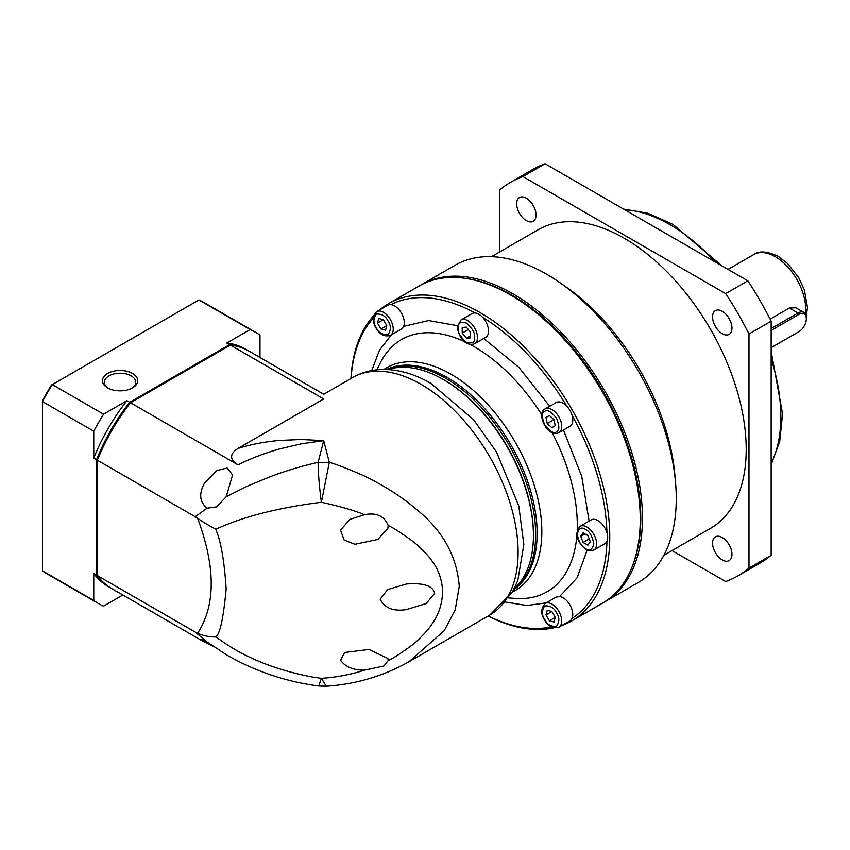 <?xml version="1.0" encoding="UTF-8"?>
<svg xmlns="http://www.w3.org/2000/svg" width="850" height="850" viewBox="0 0 850 850"><rect width="100%" height="100%" fill="white"/><g stroke="black" fill="none" stroke-linecap="round" stroke-linejoin="round"><path stroke-width="1.27" d="M352.58 377.602C362.068 372.226 372.406 369.516 383.605 369.474C399.457 369.612 415.236 374.255 430.939 383.424L473.514 419.603L496.549 452.051L518.808 506.005L523.855 544.574L517.778 580.678L512.274 592.322L489.717 615.124A137.137 79.177 -120 0 0 518.117 552.351A137.137 79.177 -120 0 0 421.143 384.402A137.137 79.177 -120 0 0 352.58 377.602L323.712 394.272L249.039 351.167A137.137 79.177 120 0 0 230.414 345.111L323.712 398.979C323.712 392.721 323.712 392.721 323.712 398.979L238.085 448.407C250.591 444.507 264.329 441.851 279.278 440.449L301.389 439.514L323.712 440.651L329.311 462.379C336.993 464.174 366.626 476.276 374.606 481.238C389.916 489.388 403.399 498.376 415.055 508.226C442.159 529.582 456.896 555.613 459.255 586.33L455.228 609.801L444.263 630.647L409.009 661.725C383.69 676.037 356.118 684.197 326.304 686.205L321.385 678.343C336.186 677.354 350.54 674.634 364.427 670.172L383.945 666.018L388.216 660.429L387.866 658.452L368.964 649.464L344.696 652.481L340.553 660.174C345.164 666.825 353.122 670.161 364.427 670.172M514.356 588.497A127.341 73.514 -120 0 0 533.439 535.511A127.341 73.514 -120 0 0 443.392 379.546L443.392 379.546A127.341 73.514 -120 0 0 387.961 369.58M388.216 660.429C392.339 658.899 400.371 653.746 412.314 644.959C415.098 643.301 428.517 630.073 431.492 624.697C438.419 615.389 442.127 604.509 442.627 592.036C442.17 579.849 438.462 569.277 431.492 560.309C428.517 555.284 415.31 542.778 412.314 540.983C400.371 532.387 392.339 527.244 388.216 525.544L387.866 528.371L377.825 539.474L354.96 544.287L344.144 540.069L340.553 530.102L349.86 519.424L364.427 514.739C354.79 510.627 340.446 506.473 321.385 502.276L329.311 462.379L318.102 462.379L323.712 440.651L301.389 443.817L279.278 449.002C264.329 453.284 250.591 458.575 238.085 464.886C229.458 459.404 229.458 453.911 238.085 448.407M406.502 584.003L387.738 589.528L380.184 599.197C384.689 608.154 393.454 611.617 406.502 609.588L426.19 603.532L434.679 593.332C432.342 583.387 417.01 583.206 406.502 584.003M326.506 686.194L318.782 685.992L321.385 678.343L312.906 677.11C248.529 665.051 220.639 639.296 215.698 636.969C219.906 634.514 223.391 618.545 226.164 589.061C224.389 561.106 220.904 541.11 215.698 529.093C219.449 528.296 249.294 511.286 321.385 502.276C319.377 487.284 318.283 473.981 318.102 462.379C302.398 465.864 286.418 470.645 270.162 476.723L247.573 486.083L226.196 496.751L216.654 506.887L207.134 508.194C199.506 502.053 198.677 493.627 204.648 482.928L216.867 470.571L227.12 468.01L232.613 474.927L226.196 496.751M533.439 535.511L533.439 534.544A126.161 72.845 -120 0 0 444.231 380.035L443.392 379.546L444.231 380.035M215.815 647.519L204.244 641.994L200.781 639.157L207.134 642.016L195.192 632.071L97.357 575.588A137.137 79.177 120 0 0 111.902 588.689L204.244 641.994M230.414 345.111L130.528 402.783L238.085 464.886M388.216 525.544C384.317 515.961 376.391 512.359 364.427 514.739M97.357 575.588L97.357 459.542A135.957 78.498 120 0 1 129.923 403.134L130.528 402.783A137.137 79.177 120 0 0 97.357 460.243L195.192 516.726L207.134 508.194M226.992 655.127L207.134 642.016M215.698 529.093C208.633 525.385 203.894 522.686 197.593 518.266L195.192 516.726M195.192 632.071L197.593 633.303C203.681 635.843 209.716 637.064 215.698 636.969M108.343 388.269A15.672 9.053 180 0 1 104.401 382.266A15.672 9.053 180 0 1 114.081 373.915A15.672 9.053 180 0 1 131.155 375.87A15.672 9.053 180 0 1 135.745 382.266A15.672 9.053 180 0 1 131.814 388.269M132.547 373.469A17.627 10.179 180 0 1 132.547 387.866A17.627 10.179 180 0 1 107.61 387.866L107.61 387.866A17.627 10.179 180 0 1 107.61 373.469A17.627 10.179 180 0 1 132.547 373.469M111.488 588.444A137.137 79.177 -60 0 1 111.074 588.211A137.137 79.177 -60 0 1 96.528 575.11L96.528 459.754A137.137 79.177 -60 0 1 129.699 402.305L229.585 344.632A137.137 79.177 -60 0 1 248.211 350.689A137.137 79.177 -60 0 1 248.625 350.922M122.857 595.011L103.573 606.146A156.729 90.483 -60 0 1 98.504 603.574A156.729 90.483 -60 0 1 93.755 600.472L93.755 573.506L96.528 575.11M229.585 344.632L226.812 343.039L250.176 329.556L198.921 299.965L52.318 384.604L103.573 414.194L126.926 400.711L129.699 402.305M250.176 329.556A156.729 90.483 -60 0 1 255.234 332.116A156.729 90.483 -60 0 1 259.983 335.219L259.983 357.489M248.211 350.689L245.438 349.084A137.137 79.177 120 0 0 226.812 343.039M126.926 400.711A137.137 79.177 120 0 0 93.755 458.161L96.528 459.754M93.755 458.161L93.755 431.194L42.5 401.604L42.5 570.881L93.755 600.472M93.755 573.506A137.137 79.177 120 0 0 108.301 586.606L111.074 588.211M42.5 570.881A156.729 90.483 120 0 0 47.249 573.984L98.504 603.574M255.234 332.116L203.979 302.526A156.729 90.483 120 0 0 198.921 299.965M93.755 431.194A156.729 90.483 -60 0 1 103.573 414.194M52.318 384.604A156.729 90.483 120 0 0 42.5 401.604L42.5 400.605A154.764 89.356 -60 0 1 51.457 385.092L52.318 384.604M563.454 430.047L581.74 476.34L589.114 521.114M587.148 550.141L577.107 577.819L559.661 596.498L556.187 597.104L545.158 603.479A13.717 7.916 60 0 1 552.011 604.159A13.717 7.916 60 0 1 558.875 611.394A13.717 7.916 60 0 1 558.875 627.226L569.957 620.829A13.717 7.916 60 0 0 572.061 618.396A181.209 104.624 60 0 0 606.942 541.301A13.717 7.916 60 0 1 604.849 543.702L593.768 550.099A13.717 7.916 60 0 0 595.871 539.112A13.717 7.916 60 0 0 586.904 527.032A13.717 7.916 60 0 0 580.051 526.352C574.409 533.396 576.364 541.121 585.926 549.525L590.166 550.906L593.768 550.099M379.684 309.921A183.175 105.751 60 0 1 388.663 303.62L419.135 286.025A183.175 105.751 60 0 1 510.723 295.088A183.175 105.751 60 0 1 510.723 295.099L512.104 295.896A181.209 104.624 60 0 1 640.241 517.831L640.241 519.435A183.175 105.751 60 0 1 602.299 603.287L571.827 620.883A183.175 105.751 60 0 1 561.882 625.494M512.104 295.896L510.723 295.099A183.175 105.751 60 0 1 640.241 519.435M388.663 303.62A183.175 105.751 60 0 1 480.239 312.683A183.175 105.751 60 0 1 599.909 474.098A183.175 105.751 60 0 1 571.827 620.883M553.849 627.81A183.175 105.751 60 0 1 488.091 616.069M376.678 311.663A13.717 7.916 60 0 1 383.541 312.343A13.717 7.916 60 0 1 390.394 319.579A13.717 7.916 60 0 1 390.394 335.41C384.455 337.014 379.652 334.517 375.966 327.909C372.087 321.417 372.321 315.998 376.678 311.663L387.759 305.267A13.717 7.916 60 0 1 390.926 304.651A181.209 104.624 60 0 1 475.129 312.991A13.717 7.916 60 0 1 478.858 314.288A13.717 7.916 60 0 1 482.587 317.305A181.209 104.624 60 0 1 566.791 406.183A13.717 7.916 60 0 1 572.061 415.331A181.209 104.624 60 0 1 606.942 532.684A13.717 7.916 60 0 1 606.942 541.301M551.459 626.886A181.209 104.624 60 0 1 488.197 616.006M580.051 526.352L591.133 519.956A13.717 7.916 60 0 1 597.986 520.636A13.717 7.916 60 0 1 606.942 532.684M545.158 408.935C535.787 412.601 547.326 438.419 558.875 432.682L558.875 432.682A13.717 7.916 60 0 0 560.979 421.696A13.717 7.916 60 0 0 552.011 409.615A13.717 7.916 60 0 0 545.158 408.935L556.24 402.539A13.717 7.916 60 0 1 563.093 403.219A13.717 7.916 60 0 1 566.791 406.183M572.061 415.331A13.717 7.916 60 0 1 569.957 426.286L558.875 432.682M482.587 317.305A13.717 7.916 60 0 1 485.711 337.365L474.629 343.761A13.717 7.916 60 0 0 477.477 337.482A13.717 7.916 60 0 0 467.776 320.684A13.717 7.916 60 0 0 460.923 320.004L472.005 313.608A13.717 7.916 60 0 1 475.129 312.991M390.926 304.651A13.717 7.916 60 0 1 394.623 305.947A13.717 7.916 60 0 1 403.686 326.347L428.581 320.578L457.576 325.72M390.394 335.41L401.423 329.046L403.686 326.347M559.661 596.498A13.717 7.916 60 0 1 563.093 597.763A13.717 7.916 60 0 1 572.061 618.396M386.867 369.527A127.341 73.514 60 0 1 445.612 378.271A127.341 73.514 60 0 1 527.457 486.158A127.341 73.514 60 0 1 513.846 589.475M350.954 378.537A183.175 105.751 60 0 1 373.671 315.722M351.061 378.484A181.209 104.624 60 0 1 373.277 318.251M371.726 370.579L379.472 350.253L391.382 334.847M590.325 541.801L587.924 545.211L583.121 542.438L580.72 536.254L583.121 532.844L587.924 535.617L590.325 541.801M549.387 415.544L554.019 419.645L555.263 425.723L551.873 427.678L547.241 423.566L545.997 417.499L549.387 415.544L545.997 417.499M466.395 327.144L470.549 332.308L470.549 337.854L466.395 338.226L462.23 333.051L462.23 327.516L466.395 327.144M378.76 318.463L383.392 319.706L386.782 325.582L385.549 330.214L380.906 328.971L377.517 323.096L378.76 318.463M554.019 622.03L549.387 620.787L545.997 614.911L547.241 610.279L551.873 611.522L555.263 617.398L554.019 622.03M383.392 319.706L377.517 323.096M554.274 420.888L553.084 418.816M468.318 329.545L462.23 333.051M386.782 325.582L380.906 328.971M549.387 620.787L555.263 617.398M584.885 533.853L580.72 536.254M583.121 542.438L589.209 538.932M553.329 420.049L547.241 423.566M470.549 335.824L466.395 338.226M545.997 614.911L551.873 611.522M663.882 555.294L710.504 528.371A172.401 99.535 -120 0 0 736.939 390.224A172.401 99.535 -120 0 0 624.314 238.308A172.401 99.535 -120 0 0 538.114 229.776L491.491 256.689M420.251 285.398A183.175 105.751 60 0 1 421.345 284.739L455.154 265.232A183.175 105.751 60 0 1 546.741 274.295A183.175 105.751 60 0 1 560.416 283.029L566.536 287.321A172.401 99.535 60 0 1 674.879 474.98L675.537 482.428A183.175 105.751 60 0 1 638.318 582.494L604.52 602.002A183.175 105.751 60 0 1 603.404 602.629M560.416 283.029A183.175 105.751 60 0 1 675.537 482.428M421.345 284.739A183.175 105.751 60 0 1 512.933 293.813A183.175 105.751 60 0 1 632.602 455.228A183.175 105.751 60 0 1 604.52 602.002M722.266 559.927A13.717 7.916 60 0 1 713.309 547.846A13.717 7.916 60 0 1 715.403 536.86A13.717 7.916 60 0 1 722.266 537.529A13.717 7.916 60 0 1 731.223 549.621A13.717 7.916 60 0 1 729.119 560.607A13.717 7.916 60 0 1 722.266 559.927M722.266 333.71A13.717 7.916 60 0 1 713.309 321.629A13.717 7.916 60 0 1 715.403 310.643A13.717 7.916 60 0 1 722.266 311.323A13.717 7.916 60 0 1 731.223 323.404A13.717 7.916 60 0 1 729.119 334.39A13.717 7.916 60 0 1 722.266 333.71M526.362 220.607A13.717 7.916 60 0 1 517.395 208.526A13.717 7.916 60 0 1 519.499 197.54A13.717 7.916 60 0 1 526.362 198.22A13.717 7.916 60 0 1 535.319 210.301A13.717 7.916 60 0 1 533.216 221.287A13.717 7.916 60 0 1 526.362 220.607M467.479 278.704A181.996 105.081 60 0 1 512.104 295.258A181.996 105.081 60 0 1 632.814 565.069M770.121 319.154L789.384 308.029L795.844 307.774L803.898 312.428A11.751 6.789 -60 0 1 806.331 317.804L806.331 318.771A10.583 6.109 -60 0 1 798.851 331.723L771.152 347.724M672.031 550.588L725.688 581.559A227.248 131.208 -120 0 0 737.938 575.875A227.248 131.208 -120 0 0 748.988 568.119L748.988 333.986A227.248 131.208 -120 0 0 725.688 293.643L522.931 176.577A227.248 131.208 -120 0 0 510.691 182.261A227.248 131.208 -120 0 0 499.641 190.028L499.641 251.982M522.931 176.577L545.094 163.784A227.248 131.208 -120 0 0 532.854 169.469L510.691 182.261M545.094 163.784L747.851 280.84L725.688 293.643M748.988 333.986L771.152 321.194A227.248 131.208 -120 0 0 747.851 280.84M771.152 321.194L771.152 555.316L748.988 568.119M737.938 575.875L760.102 563.082A227.248 131.208 -120 0 0 771.152 555.316M771.152 328.525L798.023 313.013A11.751 6.789 -60 0 1 803.898 312.428M798.033 332.201A11.751 6.789 -60 0 1 798.023 332.201L798.851 331.723M771.152 330.448L798.851 314.447A10.583 6.109 -60 0 1 806.331 318.771M197.593 633.303C215.762 605.444 215.762 567.099 197.593 518.266M483.692 338.523L518.798 367.306L549.737 406.289M546.146 602.905L526.841 605.508L505.368 602.055M508.619 597.933L515.844 598.432A145.616 84.065 -120 0 0 576.852 535.893M577.214 529.879A145.616 84.065 -120 0 0 552.117 432.661M541.801 414.8A145.616 84.065 -120 0 0 474.332 346.768A145.616 84.065 -120 0 0 470.156 344.452M585.523 548.622C581.591 546.901 578.818 542.098 577.214 534.225C578.818 528.211 581.591 526.617 585.523 529.433C589.454 531.154 592.227 535.946 593.831 543.83C592.227 549.844 589.454 551.438 585.523 548.622M556.506 431.789C554.062 433.967 550.141 431.704 544.754 425C541.641 416.978 541.641 412.452 544.754 411.432C547.198 409.243 551.119 411.506 556.506 418.221C559.619 426.243 559.619 430.759 556.506 431.789M474.704 337.482C475.171 342.295 472.409 343.889 466.395 342.284C460.381 336.951 457.608 332.148 458.076 327.888C457.608 323.074 460.381 321.47 466.395 323.085C472.409 328.419 475.171 333.221 474.704 337.482M388.025 320.949C391.138 325.561 391.138 330.087 388.025 334.517C382.638 334.996 378.717 332.733 376.274 327.728C373.161 323.117 373.161 318.591 376.274 314.16C381.661 313.682 385.581 315.945 388.025 320.949M544.754 619.544C541.641 614.922 541.641 610.406 544.754 605.976C550.141 605.497 554.062 607.75 556.506 612.765C559.619 617.376 559.619 621.903 556.506 626.333C551.119 626.811 547.198 624.548 544.754 619.544M383.902 369.474A128.626 74.269 60 0 1 450.882 374.17A128.626 74.269 60 0 1 535.638 490.004A128.626 74.269 60 0 1 512.412 592.067M513.655 589.836A127.341 73.514 -120 0 0 529.465 486.922A127.341 73.514 -120 0 0 447.1 377.411A127.341 73.514 -120 0 0 386.453 369.516M464.769 341.764A145.616 84.065 -120 0 0 380.109 363.332L376.922 369.835M715.36 262.087A156.729 90.483 -120 0 0 670.023 224.708A156.729 90.483 -120 0 0 624.686 209.738M805.503 314.096A43.095 24.884 -120 0 0 775.306 256.711A43.095 24.884 -120 0 0 753.759 254.575C759.114 250.601 767.284 251.218 778.239 256.413L787.748 263.681L798.83 277.908L804.355 289.839L807.5 307.466L806.257 316.508M771.152 463.409A156.729 90.483 -120 0 0 771.152 358.711M798.851 314.447L798.023 313.013L789.384 308.029M489.717 615.124L409.031 661.704M318.782 685.992C285.897 681.689 255.159 671.319 226.578 654.893M460.923 320.004L457.502 327.08C457.991 335.091 464.631 347.161 474.629 343.761M545.158 603.479C540.898 608.472 540.664 613.891 544.446 619.724C548.122 626.333 552.936 628.83 558.875 627.226M623.602 209.111L647.859 213.233L672.966 224.421L721.831 265.827M771.152 351.241L782.563 413.886L779.747 441.437L771.152 464.663M753.759 254.575L728.046 269.408"/></g></svg>
